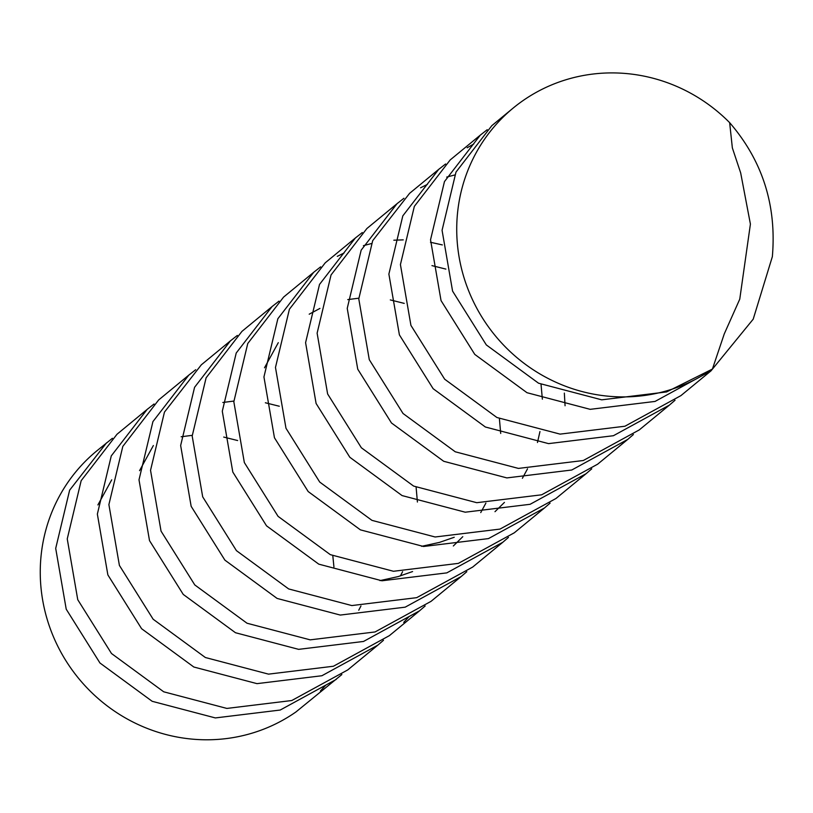 <?xml version="1.0" encoding="UTF-8"?>
<svg xmlns="http://www.w3.org/2000/svg" width="813" height="813" viewBox="0 0 813 813"><rect width="100%" height="100%" fill="white"/><g stroke="black" fill="none" stroke-linecap="round" stroke-linejoin="round"><path stroke-width="1.22" d="M513.186 108.058L491.835 125.649L455.991 172.082L442.069 230.303L452.577 291.105L486.316 344.915L538.541 383.208L601.711 399.833L666.589 391.937L712.412 369.072A164.307 158.535 -129.5 0 1 539.72 373.817A164.307 158.535 -129.5 0 1 457.119 217.904A164.307 158.535 -129.5 0 1 513.186 108.058A164.307 158.535 -129.5 0 1 729.647 122.651C762.513 160.771 776.75 205.435 772.35 256.654L753.214 319.163L711.019 370.84L655.054 401.429L590.177 409.335L527.007 392.709L474.782 354.407L441.042 300.597L430.534 239.794L444.457 181.584L480.3 135.141L487.231 129.694M341.856 674.556L295.942 711.954A164.307 158.535 -129.5 0 1 123.251 716.7A164.307 158.535 -129.5 0 1 40.65 560.787A164.307 158.535 -129.5 0 1 96.717 450.941L112.407 438.288M336.196 679.434L280.231 710.034L215.354 717.93L152.183 701.304L99.958 663.002L66.219 609.191L55.701 548.389L69.633 490.178L106.503 442.882M148.149 408.593L117.011 434.244L81.168 480.676L67.245 538.897L77.753 599.699L111.493 653.51L163.718 691.802L226.888 708.428L291.765 700.532L347.73 669.932L377.842 645.146L321.877 675.745L256.999 683.642L193.829 667.016L141.604 628.713L107.865 574.903L97.357 514.101L111.279 455.89L147.123 409.447L154.053 404M189.795 374.305L158.657 399.955L122.814 446.388L108.891 504.609L119.399 565.411L153.139 619.221L205.364 657.514L268.534 674.14L333.411 666.243L389.386 635.644L419.488 610.858L363.523 641.457L298.645 649.353L235.475 632.727L183.25 594.425L149.511 540.615L139.003 479.812L152.925 421.601L188.768 375.159L195.699 369.712M201.329 364.813L164.46 412.1L150.537 470.321L161.045 531.123L194.785 584.933L247.02 623.225L310.18 639.851L375.057 631.955L431.032 601.356L461.134 576.569L405.169 607.169L340.291 615.065L277.121 598.439L224.896 560.137L191.157 506.326L180.649 445.524L194.571 387.313L230.414 340.871L237.345 335.423M273.097 305.729L241.949 331.379L206.106 377.811L192.183 436.032L202.691 496.834L236.431 550.645L288.666 588.937L351.826 605.563L416.703 597.667L472.678 567.068L502.79 542.281L446.815 572.88L381.937 580.777L318.777 564.151L266.542 525.848L232.803 472.038L222.295 411.236L236.217 353.025L272.06 306.582L278.991 301.135M314.743 271.44L283.595 297.091L247.752 343.523L233.829 401.744L244.337 462.546L278.076 516.357L330.312 554.649L393.472 571.275L458.359 563.379L514.324 532.779L544.436 507.993L488.471 538.592L423.583 546.488L360.423 529.863L308.188 491.56L274.448 437.75L263.94 376.947L277.863 318.737L313.706 272.294L320.637 266.847M337.273 256.369L344.133 252.945M363.401 245.668L371.348 243.575M393.838 240.211L403.238 239.865M430.473 242.264L442.333 244.916M564.344 393.106L565.065 405.748M356.389 237.152L325.251 262.802L289.408 309.235L275.475 367.456L285.983 428.258L319.722 482.068L371.958 520.361L435.118 536.986L500.005 529.09L555.97 498.491L586.082 473.705L530.117 504.294L465.229 512.2L402.069 495.574L349.834 457.272L316.094 403.461L305.586 342.659L319.509 284.448L355.362 238.006L362.283 232.559M398.035 202.864L366.897 228.514L331.054 274.946L317.121 333.167L327.629 393.97L361.379 447.78L413.604 486.072L476.774 502.698L541.651 494.802L597.616 464.203L627.727 439.416L571.763 470.005L506.885 477.912L443.715 461.286L391.48 422.984L357.74 369.173L347.232 308.371L361.165 250.16L397.008 203.717L403.929 198.27M420.565 187.793L427.425 184.368M446.693 177.092L454.65 174.998M409.569 193.372L372.7 240.658L358.777 298.879L369.285 359.681L403.024 413.492L455.25 451.784L518.42 468.41L583.297 460.514L639.262 429.914L669.373 405.128L613.409 435.717L548.531 443.624L485.361 426.998L433.136 388.695L399.396 334.885L388.878 274.083L402.811 215.872L438.654 169.429L445.585 163.982M473.745 144.003L467.16 147.763M481.326 134.287L450.189 159.937L414.345 206.37L400.423 264.591L410.931 325.393L444.67 379.204L496.895 417.496L560.066 434.122L624.943 426.225L680.908 395.626L711.019 370.84M320.424 690.959L325.535 685.42M383.502 640.268L377.842 645.146M403.726 622.382L408.837 616.843M425.158 605.98L419.498 610.858M466.804 571.691L461.144 576.569M508.45 537.403L502.79 542.281M550.096 503.115L544.436 507.993M591.742 468.827L586.082 473.705M633.388 434.538L627.727 439.416M675.034 400.25L669.373 405.128M729.647 122.651L732.35 147.875L740.684 172.945L750.409 224.103L739.759 299.154L724.261 333.919L712.412 369.072M201.339 364.803L231.451 340.017M409.569 193.362L439.681 168.576M431.957 265.627L445.88 269.093M541.041 384.376L542.362 399.163M539.964 431.551L537.464 442.496M527.535 468.806L522.393 478.288M504.426 502.404L494.985 511.692M454.243 537.261L439.559 542.373L421.622 546.336M264.499 367.791L278.3 342.669M309.204 314.194L319.946 308.412M347.761 299.611L358.797 298.188M390.311 299.916L404.224 303.381M499.395 418.665L500.706 433.451M485.889 503.095L480.747 512.576M462.78 536.692L453.339 545.98M412.587 571.549L398.238 576.569L379.945 580.624M416.104 487.241L417.415 502.028M402.598 571.671L400.403 575.919M139.551 470.656L153.362 445.544M222.813 402.486L233.849 401.063M265.363 402.77L279.286 406.236M360.952 605.959L358.757 610.207M97.906 504.944L111.716 479.833M181.167 436.764L192.203 435.341M223.717 437.069L237.64 440.534M332.812 555.818L333.94 566.986"/></g></svg>
